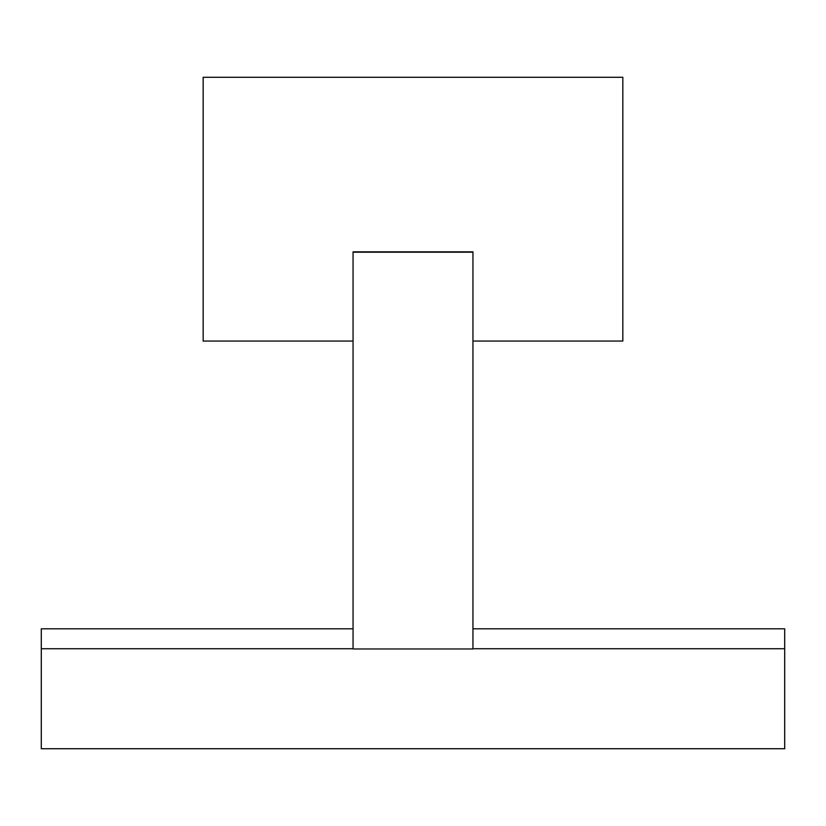 <?xml version="1.0" encoding="UTF-8"?>
<svg xmlns="http://www.w3.org/2000/svg" width="826" height="826" viewBox="0 0 826 826"><rect width="100%" height="100%" fill="white"/><g stroke="black" fill="none" stroke-linecap="round" stroke-linejoin="round"><path stroke-width="1.24" d="M353.053 628.823L41.3 628.823L41.3 748.728L784.7 748.728L784.7 648.73L472.947 648.73M784.7 648.73L784.7 628.823L472.947 628.823M472.947 648.968L353.053 648.968L353.053 251.837L472.947 251.837L472.947 648.968M353.053 341.055L203.165 341.055L203.165 77.272L622.835 77.272L622.835 341.055L472.947 341.055M353.053 648.73L41.3 648.73M472.947 252.209L353.053 252.209M472.947 251.837L353.053 251.837"/></g></svg>
